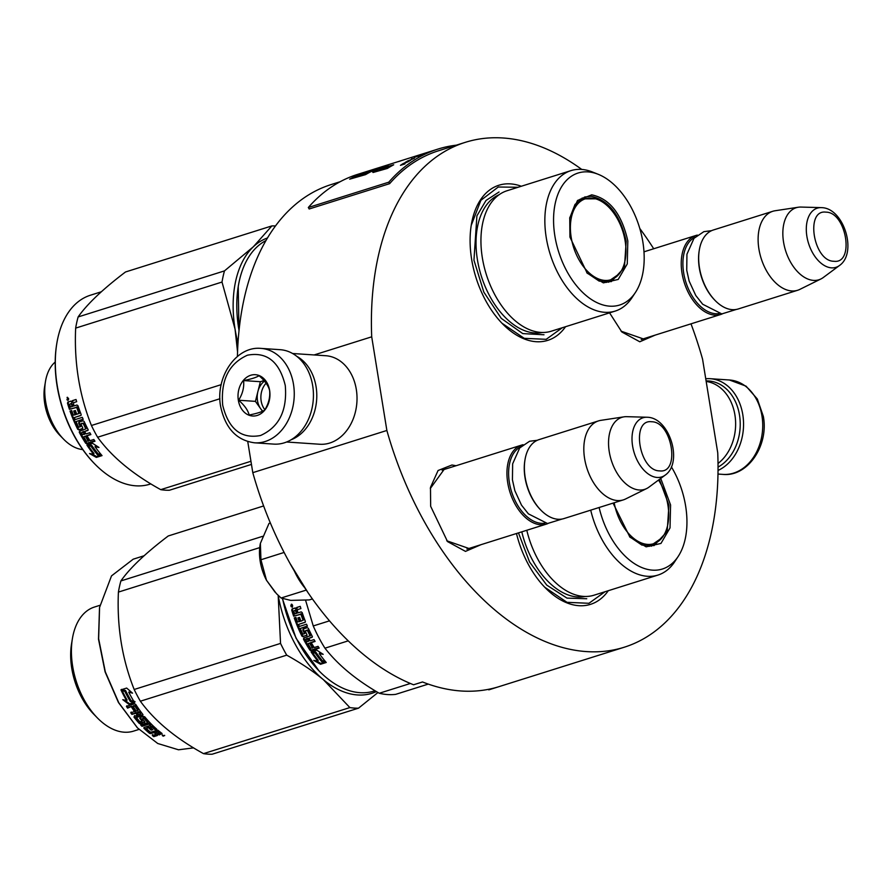 <?xml version="1.0" encoding="UTF-8"?>
<svg xmlns="http://www.w3.org/2000/svg" width="892" height="892" viewBox="0 0 892 892"><rect width="100%" height="100%" fill="white"/><g stroke="black" fill="none" stroke-linecap="round" stroke-linejoin="round"><path stroke-width="1.34" d="M480.944 544.7L465.49 551.39L447.539 541.589L430.658 506.299L430.479 487.4L438.072 470.508L451.965 465L456.091 465.724M430.312 488.504L444.249 469.259L446.524 468.735M655.241 335.08L639.787 341.781L621.836 331.98L609.571 312.858M565.539 326.717A81.317 49.617 -107.5 0 1 502.475 323.763A81.317 49.617 -107.5 0 1 471.645 259.327A81.317 49.617 -107.5 0 1 471.322 224.795A81.317 49.617 -107.5 0 1 521.329 186.25M608.288 590.705A81.317 49.617 -107.5 0 1 545.224 587.739A81.317 49.617 -107.5 0 1 516.479 533.516M690.988 323.841A264.656 161.474 -107.5 0 1 702.562 359.142L717.737 452.779A264.656 161.474 -107.5 0 1 624.177 647.246A264.656 161.474 -107.5 0 1 386.872 430.468L371.708 336.819A264.656 161.474 -107.5 0 1 465.267 142.352A264.656 161.474 -107.5 0 1 581.751 169.435M639.787 228.475A264.656 161.474 -107.5 0 1 653.713 248.768M645.685 338.09L643.511 338.96L621.055 331.166M471.389 547.71L469.214 548.569L446.758 540.775M371.708 336.819L314.118 354.949M386.872 430.468L252.793 472.66L247.753 441.562M252.793 472.66A264.656 161.474 -107.5 0 0 413.576 684.777L422.518 681.967A264.656 161.474 -107.5 0 0 497.714 687.041L488.771 689.851A264.656 161.474 -107.5 0 0 490.087 689.449L624.177 647.246M237.417 356.454A264.656 161.474 -107.5 0 1 331.188 184.555L340.131 181.734M488.682 689.282L488.771 689.851M471.221 225.42L480.866 200.332L498.26 187.008L518.085 187.275M562.294 327.743L546.194 339.317L524.251 338.336L501.928 323.205M605.044 591.719L588.954 603.293L567.011 602.323L544.689 587.181M641.236 339.495L720.781 314.463A41.4 25.255 72.5 0 1 714.86 315.144A41.4 25.255 -107.5 0 1 682.971 277.891A41.4 25.255 -107.5 0 1 695.927 235.477A41.4 25.255 -107.5 0 1 697.377 235.098M720.781 314.463A41.4 25.255 72.5 0 0 722.197 313.939M719.086 313.571A40.218 24.541 72.5 0 1 715.562 313.716A40.218 24.541 -107.5 0 1 685.045 279.341A40.218 24.541 -107.5 0 1 695.046 237.183M797.649 290.268L738.208 308.978A41.4 25.255 72.5 0 1 732.287 309.658A41.4 25.255 -107.5 0 1 715.15 300.515L714.57 299.913A40.218 24.541 -107.5 0 1 699.161 250.964L699.295 250.128A41.4 25.255 -107.5 0 1 713.355 229.991L772.795 211.281A41.4 25.255 -107.5 0 1 775.137 210.746L798.362 207.223A37.765 23.047 -107.5 0 1 801.016 207.067L821.22 207.624A31.019 18.922 72.5 0 0 806.959 236.815A31.019 18.922 72.5 0 0 831.478 267.845A31.019 18.922 72.5 0 0 839.45 265.526L823.204 277.568A37.765 23.047 72.5 0 1 820.941 278.951L799.879 289.365A41.4 25.255 72.5 0 1 797.649 290.268A41.4 25.255 72.5 0 1 791.728 290.948A41.4 25.255 -107.5 0 1 759.85 253.696A41.4 25.255 -107.5 0 1 772.795 211.281M715.15 300.515A41.4 25.255 -107.5 0 1 699.295 250.128M820.941 278.951A37.765 23.047 72.5 0 1 813.504 280.389A37.765 23.047 -107.5 0 1 784.035 244.676A37.765 23.047 -107.5 0 1 798.362 207.223M466.94 549.104L546.484 524.072A41.4 25.255 72.5 0 1 540.563 524.752A41.4 25.255 -107.5 0 1 508.674 487.5A41.4 25.255 -107.5 0 1 521.63 445.097A41.4 25.255 -107.5 0 1 523.08 444.707M546.484 524.072A41.4 25.255 72.5 0 0 547.9 523.548M544.8 523.18A40.218 24.541 72.5 0 1 541.266 523.325A40.218 24.541 -107.5 0 1 510.748 488.95A40.218 24.541 -107.5 0 1 520.75 446.792M623.363 499.877L563.911 518.587A41.4 25.255 72.5 0 1 557.991 519.267A41.4 25.255 -107.5 0 1 540.864 510.124L540.273 509.522A40.218 24.541 -107.5 0 1 524.864 460.584L524.998 459.748A41.4 25.255 -107.5 0 1 539.058 439.611L598.499 420.901A41.4 25.255 -107.5 0 1 600.84 420.355L624.066 416.832A37.765 23.047 -107.5 0 1 626.719 416.675L646.923 417.244A31.019 18.922 72.5 0 0 632.662 446.424A31.019 18.922 72.5 0 0 657.192 477.465A31.019 18.922 72.5 0 0 665.153 475.146L648.908 487.177A37.765 23.047 72.5 0 1 646.644 488.56L625.582 498.985A41.4 25.255 72.5 0 1 623.363 499.877A41.4 25.255 72.5 0 1 617.431 500.557A41.4 25.255 -107.5 0 1 585.553 463.316A41.4 25.255 -107.5 0 1 598.499 420.901M540.864 510.124A41.4 25.255 -107.5 0 1 524.998 459.748M646.644 488.56A37.765 23.047 72.5 0 1 639.218 489.998A37.765 23.047 -107.5 0 1 609.738 454.284A37.765 23.047 -107.5 0 1 624.066 416.832M305.521 590.326L281.08 598.008L276.42 593.604L266.507 580.291A38.445 23.46 -107.5 0 1 260.063 545.101A38.445 23.46 -107.5 0 1 260.386 543.384L260.932 559.763L266.507 580.291L275.093 592.199M260.386 543.384L269.005 523.414L270.354 522.991M281.08 598.008L290.703 600.383L309.312 599.915L312.39 598.945M284.102 552.46L260.932 559.763M706.096 380.906A44.946 34.643 93.9 0 1 739.501 415.115A44.946 34.643 93.9 0 1 718.038 467.096M705.739 378.754A47.309 36.461 93.9 0 1 710.222 378.699A47.309 36.461 93.9 0 1 742.791 414.646A47.309 36.461 93.9 0 1 718.027 470.452M254.566 442.811L273.744 444.105A47.309 36.461 -86.1 0 0 312.679 385.645A47.309 36.461 -86.1 0 0 280.11 349.686L260.932 348.393C235.967 345.873 215.084 377.584 220.625 406.395C225.263 428.227 236.581 440.369 254.566 442.811A47.309 36.461 -86.1 0 0 293.501 384.352A47.309 36.461 -86.1 0 0 260.932 348.393M222.699 405.202C228.508 429.007 241.108 439.12 260.497 435.519C279.118 427.156 287.369 410.487 285.273 385.5C279.475 361.684 266.875 351.582 247.485 355.183C228.865 363.535 220.603 380.215 222.699 405.202M238.342 400.274A20.694 15.956 -86.1 0 0 257.242 415.438A20.694 15.956 -86.1 0 0 269.629 390.428A20.694 15.956 -86.1 0 0 250.741 375.264A20.694 15.956 -86.1 0 0 238.342 400.274M238.643 400.229C244.475 405.314 247.987 410.242 249.169 415.014C256.662 413.542 261.824 411.926 264.656 410.142C268.637 403.742 270.287 397.196 269.607 390.484C268.425 385.712 264.913 380.795 259.081 375.71C256.249 377.483 251.087 379.111 243.594 380.583C244.274 387.284 242.624 393.84 238.643 400.229L255.424 401.367L262.482 411.268M243.594 380.583L260.375 381.709L255.424 401.367M263.999 380.572L260.375 381.709M264.478 381.14A17.74 13.67 -86.1 0 0 257.899 391.532A17.74 13.67 -86.1 0 0 257.498 400.709A17.74 13.67 -86.1 0 0 260.687 408.759A17.74 13.67 -86.1 0 0 262.794 411.134M264.902 409.74A17.74 13.67 93.9 0 1 261.155 400.954A17.74 13.67 -86.1 0 1 266.084 383.214M286.6 442.008L319.804 444.249A44.355 34.186 -86.1 0 0 356.309 389.436A44.355 34.186 -86.1 0 0 325.781 355.73L292.565 353.5M291.138 439.756A44.355 34.186 -86.1 0 0 316.08 386.727A44.355 34.186 -86.1 0 0 296.768 356.332M706.185 381.453A44.355 34.186 93.9 0 1 734.919 414.97A44.355 34.186 93.9 0 1 718.015 463.483M291.851 605.412L292.308 604.809L290.859 605.267L291.093 606.627L292.665 606.136L291.773 605.623L292.565 605.278L291.773 605.623M318.723 670.55L296.055 638.248L282.407 598.733M375.064 690.765L374.149 691.055A99.057 60.444 -107.5 0 1 318.979 670.817A99.057 60.444 -107.5 0 1 282.63 598.833M526.793 530.272A73.635 44.923 72.5 0 0 594.016 595.198L657.928 575.084A73.635 44.923 72.5 0 0 674.675 561.759L678.143 556.496A69.186 42.214 72.5 0 0 685.625 505.987A69.186 42.214 -107.5 0 0 671.386 466.873M590.705 510.146A73.635 44.923 72.5 0 0 657.928 575.084M599.123 507.503A69.186 42.214 72.5 0 0 635.305 564.19A69.186 42.214 72.5 0 0 678.143 556.496M659.378 479.417L668.933 505.195L667.183 531.465L654.059 545.603L641.906 545.079L629.551 536.739M651.305 546.216L654.182 544.365M660.727 478.424L670.583 504.972L670.015 527.919L660.961 543.429L646.131 546.841L629.942 537.151L613.049 503.121M428.272 684.097L395.658 694.366A109.415 66.755 72.5 0 1 379.256 693.262C356.042 679.849 337.934 664.819 324.956 648.183L348.214 640.857M410.376 683.473L379.256 693.262M329.471 620.854L313.248 625.95A109.415 66.755 72.5 0 0 324.956 648.183M313.248 625.95L305.555 600.182M321.967 661.496A99.057 60.444 -107.5 0 1 315.378 652.81L311.096 651.952L316.772 650.157L323.194 654.338L319.247 653.591A99.057 60.444 -107.5 0 0 325.948 662.132L321.967 661.496L322.335 660.693A97.875 59.719 -107.5 0 1 315.824 652.108L311.564 651.26M315.378 652.81L315.824 652.108M325.089 661.128L322.335 660.693M320.373 653.803A97.875 59.719 -107.5 0 1 319.693 652.866L321.354 653.178M319.247 653.591L319.693 652.866M324.721 662.243L320.886 663.447L320.529 664.272L326.249 662.477L321.8 661.775A99.057 60.444 -107.5 0 1 315.188 653.1L311.353 652.32A99.057 60.444 -107.5 0 0 317.831 661.117L318.21 660.325A97.875 59.719 -107.5 0 1 312.434 652.543M320.886 663.447L316.214 660.838M325.379 661.463L322.213 660.972M294.884 608.099L292.832 608.745L292.409 609.883A97.875 59.719 -107.5 0 0 294.327 615.926L301.585 614.008A97.875 59.719 -107.5 0 0 303.715 619.862L303.057 620.185A99.057 60.444 -107.5 0 1 300.916 614.276L301.585 614.008M300.916 614.276L293.646 616.182A99.057 60.444 -107.5 0 1 291.706 610.061L292.13 608.913L294.683 608.121M305.365 621.311L305.008 622.393L305.365 621.311A99.057 60.444 -107.5 0 1 302.176 612.57L301.184 611.879L298.028 612.871L297.337 610.697L297.75 609.559L300.905 608.567A99.057 60.444 -107.5 0 1 300.247 606.359L296.668 607.485L300.258 606.404M305.332 622.125L298.552 624.422L305.209 622.282M304.551 633.688L302.879 634.156A99.057 60.444 -107.5 0 1 300.258 628.47L307.405 626.217L306.547 624.199L299.389 626.452L298.552 624.422M307.327 626.028L300.258 628.47M305.109 633.153A97.875 59.719 -107.5 0 1 303.447 629.607L303.771 628.57M304.529 633.632A99.057 60.444 -107.5 0 1 302.845 630.042L303.447 629.607M312.356 637.011L312.278 636.342A99.057 60.444 -107.5 0 1 308.342 628.314L307.272 627.7L303.157 628.994L302.845 630.042M312.39 636.866L308.844 638.349L311.999 637.356M310.75 643.678A97.875 59.719 -107.5 0 0 313.047 647.425L310.717 648.306A99.057 60.444 -107.5 0 1 307.93 643.689L315.088 641.437L314.04 639.597L310.193 640.813A99.057 60.444 -107.5 0 1 308.844 638.349M314.876 641.08L307.93 643.689M312.557 648.071A99.057 60.444 -107.5 0 1 310.015 643.901L311.676 643.388A99.057 60.444 -107.5 0 0 314.207 647.547L318.054 646.343L319.18 648.094L311.074 650.647L309.903 650.134L310.383 649.476A97.875 59.719 -107.5 0 1 304.027 638.583L304.306 637.59M309.903 650.134A99.057 60.444 -107.5 0 1 303.47 639.118L304.027 638.583M310.07 636.029L310.617 635.249A97.875 59.719 -107.5 0 1 307.974 629.897L305.789 630.577M307.974 629.897L307.383 630.343A99.057 60.444 -107.5 0 0 310.048 635.762L303.748 638.103L303.47 639.118M306.915 634.602L306.625 635.617L306.915 634.602A99.057 60.444 -107.5 0 1 305.198 631.034L307.383 630.343M307.004 635.171L303.615 636.241L302.533 635.662A97.875 59.719 -107.5 0 1 294.929 617.688M306.959 635.327L303.615 636.241M303.046 636.743L301.953 636.163L302.533 635.662M301.953 636.163A99.057 60.444 -107.5 0 1 294.237 617.9L295.899 617.387A99.057 60.444 -107.5 0 0 297.56 621.914L299.991 621.401A97.875 59.719 -107.5 0 1 298.608 617.677M299.344 621.735A99.057 60.444 -107.5 0 1 297.917 617.9L299.567 617.376A99.057 60.444 -107.5 0 0 301.005 621.211L303.057 620.185M308.543 641.326A99.057 60.444 -107.5 0 1 307.194 638.862L305.7 639.687L306.357 638.761L307.751 638.326A97.875 59.719 -107.5 0 0 309.078 640.757L307.16 641.772L305.7 639.687M307.194 638.862L307.751 638.326M294.014 610.741L293.858 611.176A99.057 60.444 -107.5 0 0 294.717 613.908L296.378 613.395A99.057 60.444 -107.5 0 1 295.408 610.306L294.014 610.741M296.378 613.395L297.058 613.161A97.875 59.719 -107.5 0 1 296.099 610.106L295.408 610.306M318.901 647.659L311.542 649.978L310.383 649.476M295.319 607.965L296.746 609.002L297.37 607.318M300.526 614.008L301.206 613.752M293.646 616.182L294.327 615.926M292.13 607.274L291.316 604.23L292.13 607.274M294.616 608.132L296.044 609.191L296.668 607.485M320.529 664.272L313.75 660.414L317.831 661.117M292.386 607.151L291.528 606.493M291.394 606.203L291.249 605.601M291.271 605.133L291.807 604.218M586.758 598.744L566.989 598.108L546.751 585.119L529.58 562.027L518.464 532.892M376.402 691.568A100.54 61.347 72.5 0 1 323.462 679.737C313.326 671.341 301.083 663.146 286.722 655.152A112.37 68.561 72.5 0 1 280.545 643.411L278.17 595.343A100.54 61.347 72.5 0 0 323.462 679.737L349.865 707.579A112.37 68.561 72.5 0 0 354.224 708.07A112.37 68.561 72.5 0 0 358.528 708.159L212.162 754.219A112.37 68.561 -107.5 0 1 207.869 754.13A112.37 68.561 72.5 0 1 203.51 753.64C175.646 738.308 154.595 720.836 140.367 701.212A112.37 68.561 72.5 0 1 134.179 689.483C122.115 659.166 116.852 626.697 118.413 592.087L259.728 547.61M139.263 712.418L140.479 714.024L139.018 714.804A99.057 60.444 72.5 0 1 137.413 712.675L139.263 712.418M139.007 729.411L133.544 731.128A65.049 39.694 -107.5 0 1 124.233 732.198A65.049 39.694 72.5 0 1 97.306 717.837A65.049 39.694 72.5 0 1 72.397 638.672A65.049 39.694 72.5 0 1 94.485 607.028L99.949 605.3M72.397 638.672L71.538 643.879A57.657 35.178 72.5 0 0 93.627 714.057L97.306 717.837M137.279 727.671L118.435 702.483L105.1 671.899L98.499 639.174L99.514 607.798M193.609 747.875L178.523 749.793L157.75 743.493L137.524 727.928L118.792 702.784L105.301 671.821L98.633 638.705L99.581 607.374L111.511 575.886L133.209 559.184L144.091 555.761M377.974 692.504L358.528 708.159M280.545 643.411L134.179 689.483M262.516 536.36L120.888 580.937A112.37 68.561 72.5 0 0 118.413 592.087M263.619 505.954L168.254 535.969C145.652 553.107 129.864 568.092 120.888 580.937M286.722 655.152L140.367 701.212M349.865 707.579L203.51 753.64M128.872 704.279L122.773 699.663L126.575 700.61A99.057 60.444 72.5 0 1 121.156 690.308L124.824 691.378A99.057 60.444 72.5 0 0 130.344 701.525L134.547 702.495L128.872 704.279L133.666 702.294M130.834 700.878A97.875 59.719 72.5 0 0 130.856 700.922L135.049 701.859M128.704 692.114L132.529 693.151L126.664 688.055L120.944 689.862L125.025 691.066A99.057 60.444 72.5 0 0 130.533 701.223L134.302 702.093A99.057 60.444 72.5 0 1 128.704 692.114L131.336 692.159M124.646 700.131L129.373 703.643M122.104 690.586A97.875 59.719 72.5 0 0 127.099 700.019L126.575 700.61M125.025 691.066L125.605 690.575A97.875 59.719 72.5 0 0 131.046 700.621L134.804 701.469M121.535 689.393L125.605 690.575M130.533 701.223L131.046 700.621M146.712 728.441L146.89 727.839A97.875 59.719 72.5 0 0 147.325 728.251M146.89 727.839L148.864 726.935L146.623 728.753A99.057 60.444 72.5 0 0 150.525 732.265L157.906 730.202A99.057 60.444 72.5 0 0 161.976 733.425L161.898 734.094L162.01 733.447M148.585 727.85A99.057 60.444 72.5 0 0 151.127 730.191L152.064 729.02M148.864 726.935A97.875 59.719 72.5 0 0 151.361 729.243M155.342 728.797A97.875 59.719 72.5 0 1 152.387 726.099L152.119 727.025A99.057 60.444 72.5 0 0 155.108 729.745L156.033 728.574M139.799 718.383A99.057 60.444 72.5 0 0 142.129 721.115L142.486 720.279A97.875 59.719 72.5 0 1 140.178 717.581L139.799 718.383L139.977 717.525L143.545 716.399L144.76 716.822A99.057 60.444 72.5 0 0 156.769 729.221L155.108 729.745M126.92 705.728L128.035 707.467L127.567 708.137L126.43 706.375L134.547 703.821L135.707 704.346A99.057 60.444 72.5 0 0 142.843 714.425L142.664 715.295L136.398 717.581L136.788 716.789A97.875 59.719 72.5 0 0 137.011 717.068M136.398 717.581A99.057 60.444 72.5 0 0 139.944 721.806L142.129 721.115M142.921 714.548L136.866 716.454L136.588 717.201M142.843 714.425L142.664 715.295L142.976 714.67M127.567 708.137L131.882 706.252A97.875 59.719 72.5 0 0 134.536 710.177L135.417 709.898M128.035 707.467L131.882 706.252M131.403 706.921A99.057 60.444 72.5 0 0 134.09 710.891L134.536 710.177M134.09 710.891L135.751 710.366A99.057 60.444 72.5 0 1 133.064 706.408L133.544 705.739A97.875 59.719 72.5 0 0 133.822 706.163M135.372 705.494L134.904 706.163A99.057 60.444 72.5 0 0 137.881 710.523L138.316 709.798A97.875 59.719 72.5 0 1 135.372 705.494L133.544 705.739M137.881 710.523L130.723 712.775L131.916 714.414L136.186 712.463A97.875 59.719 72.5 0 0 137.769 714.559L137.368 715.317A99.057 60.444 72.5 0 1 135.762 713.199L136.186 712.463M131.169 712.05L132.339 713.667M134.436 716.421L134.034 717.19A99.057 60.444 72.5 0 0 139.286 723.445L139.62 722.587A97.875 59.719 72.5 0 1 134.436 716.421L134.614 715.551M140.981 724.07L142.285 725.441L141.973 726.322L140.657 724.94L147.804 722.687A99.057 60.444 72.5 0 1 144.08 718.495L142.43 719.019A99.057 60.444 72.5 0 0 144.783 721.717L140.847 722.966L140.512 723.825L144.883 721.862M143.612 718.339L144.448 717.681A97.875 59.719 72.5 0 0 148.128 721.818L147.804 722.687M141.973 726.322L149.131 724.07L149.432 723.189L150.759 724.527L149.845 724.806M142.285 725.441L149.432 723.189M144.002 727.459L143.88 728.229L144.002 727.459L150.469 725.419L150.759 724.527M144.136 727.415L143.88 728.229A99.057 60.444 72.5 0 0 149.666 733.447L149.878 732.477A97.875 59.719 72.5 0 1 144.225 727.381M163.492 735.443L164.161 735.577L163.492 735.443M164.641 735.644L162.299 735.61L163.481 735.722L163.18 736.212L164.641 735.32M162.299 735.61L162.389 734.986M161.976 733.425L159.423 734.874L157.471 734.517L157.36 735.521L157.516 734.562M157.471 734.517L157.36 735.521L153.792 736.647L153.948 735.644L157.483 734.529L157.628 733.67M155.464 734.562L155.554 733.871L155.464 734.562L152.32 735.554A99.057 60.444 72.5 0 0 153.792 736.647M154.104 732.722L155.554 733.871L155.743 732.878L154.316 731.752L154.104 732.722L149.666 733.447M149.131 724.07L150.469 725.419M144.783 721.717L144.627 722.531M140.512 723.825L139.286 723.445M134.034 717.19L134.213 716.309L137.368 715.317M131.916 714.414L135.762 713.199M134.904 706.163L133.064 706.408M152.119 727.025L150.235 727.337A99.057 60.444 72.5 0 0 152.777 729.667L151.127 730.191M150.96 733.715L151.161 732.745L154.316 731.752M155.654 733.57L155.743 732.878L155.654 733.57M152.499 734.551L153.948 735.644M159.423 734.874L159.579 733.871L157.65 733.525M159.579 733.871L161.686 733.202M157.616 730.704L155.966 731.228L155.765 732.198L157.416 731.685L157.616 730.704A97.875 59.719 72.5 0 0 159.412 732.131L159.233 733.124L159.412 732.131M157.416 731.685A99.057 60.444 72.5 0 0 159.233 733.124L157.817 733.826A99.057 60.444 72.5 0 1 155.765 732.198M140.278 713.767L140.88 713.254L139.687 711.682L137.836 711.939A97.875 59.719 72.5 0 0 138.204 712.429M152.387 726.099L150.514 726.411A97.875 59.719 72.5 0 0 151.172 727.036M140.178 717.581L140.356 716.722M140.847 722.966L139.62 722.587M143.98 717.525L142.787 718.205M151.161 732.745L149.878 732.477M137.413 712.675L137.836 711.939M614.187 502.765A42.426 25.89 72.5 0 0 634.926 539.314A42.426 25.89 72.5 0 0 661.987 537.854A42.426 25.89 72.5 0 0 667.896 505.062A42.426 25.89 -107.5 0 0 658.541 480.041M649.008 546.383A43.619 26.615 72.5 0 0 650.112 546.071L661.987 537.854M569.932 237.082L569.743 217.748L577.514 200.477L591.719 194.846C609.727 198.648 621.769 214.035 627.823 240.985L627.266 263.943L618.212 279.441L603.371 282.864L587.192 273.175L569.932 237.082M569.665 218.272L575.028 204.38L584.673 197.009L591.017 196.273C608.556 199.986 620.274 214.961 626.184 241.219L624.433 267.488L611.299 281.627L599.156 281.103L586.791 272.762M238.967 331.166L238.231 286.633M239.045 330.453A99.057 60.444 -107.5 0 1 238.677 328.334A99.057 60.444 -107.5 0 1 238.287 286.276A99.057 60.444 -107.5 0 1 265.994 240.539M570.958 170.628L507.046 190.743A73.635 44.923 -107.5 0 0 482.349 257.821A73.635 44.923 72.5 0 0 551.256 331.211L615.168 311.096A73.635 44.923 72.5 0 0 631.915 297.783L635.383 292.52A69.186 42.214 72.5 0 0 642.864 242A69.186 42.214 -107.5 0 0 598.175 174.286L592.321 171.955A73.635 44.923 -107.5 0 0 570.958 170.628A73.635 44.923 -107.5 0 0 546.261 237.707A73.635 44.923 72.5 0 0 615.168 311.096M598.175 174.286A69.186 42.214 -107.5 0 0 554.891 236.068A69.186 42.214 72.5 0 0 590.069 298.575A69.186 42.214 72.5 0 0 635.383 292.52M585.498 197.957L582.052 198.08M608.556 282.24L611.433 280.378M543.997 334.768L522.757 333.597L501.271 318.377L483.843 292.152L473.953 260.174L476.908 215.853L486.017 200.444L499.063 191.992M251.455 464.42L169.413 490.243A112.37 68.561 -107.5 0 1 165.12 490.154A112.37 68.561 72.5 0 1 160.75 489.652C132.886 474.321 111.846 456.849 97.607 437.236L219.9 398.746M267.511 237.952A100.54 61.347 72.5 0 0 253.328 246.783L271.859 225.921L125.493 271.982C102.892 289.12 87.104 304.116 78.128 316.95A112.37 68.561 72.5 0 0 75.653 328.111L222.008 282.05A112.37 68.561 72.5 0 1 224.483 270.889L78.128 316.95M275.494 225.977A112.37 68.561 72.5 0 0 271.859 225.921M224.483 270.889L253.328 246.783A100.54 61.347 72.5 0 0 235.064 329.115A100.54 61.347 72.5 0 0 237.986 343.141M222.008 282.05L235.064 329.115L237.551 351.905M55.204 362.052A47.309 28.867 72.5 0 0 45.459 381.575L44.6 386.793A39.917 24.352 72.5 0 0 59.887 435.374L63.577 439.154A47.309 28.867 72.5 0 0 82.755 449.568M45.459 381.575A47.309 28.867 72.5 0 0 63.577 439.154M101.331 291.773L90.46 295.207A99.057 60.444 72.5 0 0 56.82 343.387L56.687 344.223A97.875 59.719 72.5 0 0 94.173 463.338L94.764 463.94A99.057 60.444 72.5 0 0 135.762 485.817A99.057 60.444 -107.5 0 0 149.934 484.189L150.848 483.899M56.82 343.387A99.057 60.444 72.5 0 0 94.764 463.94M96.158 446.937A97.875 59.719 72.5 0 1 95.477 446L95.031 446.725L98.979 447.461L92.556 443.291L86.881 445.075L91.162 445.944A99.057 60.444 72.5 0 0 97.752 454.63L98.12 453.827L100.874 454.251M97.752 454.63L101.733 455.266A99.057 60.444 72.5 0 1 95.031 446.725M91.162 445.944L91.608 445.242A97.875 59.719 72.5 0 0 98.12 453.827M87.349 444.394L91.608 445.242M95.477 446L97.139 446.312M96.314 457.406L89.534 453.549L93.604 454.251A99.057 60.444 72.5 0 1 87.126 445.454L90.973 446.234A99.057 60.444 72.5 0 0 97.574 454.898L102.034 455.611L96.314 457.406L96.659 456.581L100.506 455.366M91.999 453.972L96.659 456.581M88.208 445.677A97.875 59.719 72.5 0 0 93.995 453.459L93.604 454.251M67.491 403.195A99.057 60.444 72.5 0 0 69.431 409.305L70.1 409.049A97.875 59.719 72.5 0 1 68.193 403.017L67.491 403.195L67.915 402.047L70.446 401.255L72.531 402.136L73.155 400.452L76.043 399.538M71.104 401.099L72.531 402.136M71.828 402.314L73.155 400.452M72.453 400.62L76.032 399.493A99.057 60.444 72.5 0 0 76.679 401.701L73.534 402.693L73.813 406.005L76.968 405.013L77.95 405.693A99.057 60.444 72.5 0 0 81.139 414.445L81.005 415.404M80.793 415.516L74.337 417.556L81.116 415.259M74.337 417.556L75.173 419.586L82.32 417.333L83.19 419.34L76.032 421.593L83.101 419.151M76.032 421.593A99.057 60.444 72.5 0 0 78.663 427.29L80.893 426.287A97.875 59.719 72.5 0 1 79.232 422.741L79.555 421.693M79.232 422.741L78.619 423.165L78.942 422.117L78.619 423.165A99.057 60.444 72.5 0 0 80.313 426.766M78.942 422.117L83.056 420.823L84.116 421.437A99.057 60.444 72.5 0 0 88.063 429.476L88.141 430.134M87.784 430.479L84.629 431.472L88.174 430M84.629 431.472A99.057 60.444 72.5 0 0 85.978 433.936L89.824 432.732L90.873 434.571L83.714 436.824L90.661 434.203M83.714 436.824A99.057 60.444 72.5 0 0 86.502 441.44L88.832 440.548A97.875 59.719 72.5 0 1 86.535 436.801M86.859 443.781L87.327 443.112L86.167 442.599A97.875 59.719 72.5 0 1 79.812 431.717L79.254 432.252A99.057 60.444 72.5 0 0 85.688 443.268L86.859 443.781L94.965 441.228L93.838 439.477L89.992 440.681A99.057 60.444 72.5 0 1 87.449 436.511L85.799 437.035A99.057 60.444 72.5 0 0 88.341 441.205M87.327 443.112L94.686 440.793M79.254 432.252L79.533 431.237L85.833 428.896A99.057 60.444 72.5 0 1 83.168 423.477L83.759 423.02A97.875 59.719 72.5 0 0 86.39 428.383M82.744 423.243L81.094 423.767L83.168 423.477M80.971 424.168L80.971 424.168A99.057 60.444 72.5 0 0 82.7 427.725L82.744 428.45M82.41 428.751L78.831 429.877L82.789 428.305M78.831 429.877L77.738 429.286L79.399 429.375M70.713 410.822A97.875 59.719 72.5 0 0 78.306 428.796M69.431 409.305L76.701 407.41A99.057 60.444 72.5 0 0 78.842 413.319L76.79 414.345A99.057 60.444 72.5 0 1 75.352 410.51L73.701 411.022A99.057 60.444 72.5 0 0 75.129 414.869L73.345 415.048A99.057 60.444 72.5 0 1 71.683 410.521L70.022 411.034A99.057 60.444 72.5 0 0 77.738 429.286M75.129 414.869L75.775 414.535A97.875 59.719 72.5 0 1 74.393 410.811M78.864 413.553L79.488 412.985L78.842 413.319M78.764 413.71L79.355 413.409M76.701 407.41L77.37 407.142A97.875 59.719 72.5 0 0 79.488 412.985M77.37 407.142L70.1 409.049M82.019 432.297L83.536 431.46A97.875 59.719 72.5 0 0 84.863 433.891L82.51 434.683L81.484 432.821L82.978 431.996A99.057 60.444 72.5 0 0 84.327 434.46M82.978 431.996L83.536 431.46M71.182 403.429L69.643 404.31A99.057 60.444 72.5 0 0 70.501 407.042L72.843 406.284A97.875 59.719 72.5 0 1 71.884 403.24L71.182 403.429A99.057 60.444 72.5 0 0 72.163 406.529M79.812 431.717L80.09 430.713M80.336 426.822L80.893 426.287M68.193 403.017L68.617 401.879L70.669 401.233M67.915 402.047L68.617 401.879M67.101 397.364L67.837 400.43L67.324 397.319M68.171 400.274L67.346 399.672M67.313 399.627L67.591 397.353M250.942 461.275L160.75 489.652M221.194 384.653L91.43 425.495A112.37 68.561 72.5 0 0 97.607 437.236M91.43 425.495C79.355 395.178 74.092 362.721 75.653 328.111M68.684 399.215L66.878 399.761L68.684 399.27M68.539 398.3L67.636 398.546L68.561 398.345M595.611 198.827A42.426 25.89 -107.5 0 0 571.203 237.439A42.426 25.89 72.5 0 0 591.731 275.004A42.426 25.89 72.5 0 0 619.238 273.866A42.426 25.89 72.5 0 0 625.147 241.074A42.426 25.89 -107.5 0 0 595.611 198.827L581.171 198.883A43.619 26.615 -107.5 0 0 580.079 199.273M606.248 282.396A43.619 26.615 72.5 0 0 607.363 282.095L619.238 273.866M368.853 170.84A266.429 162.556 72.5 0 0 349.664 179.169L365.564 174.62A266.429 162.556 -107.5 0 1 371.942 171.164L363.512 173.639A266.429 162.556 -107.5 0 1 376.647 168.387L369.544 170.628A266.429 162.556 72.5 0 0 368.853 170.84L357.469 174.419A266.429 162.556 72.5 0 0 308.32 207.513L309.178 208.984L389.626 183.663A264.656 161.474 -107.5 0 1 438.451 150.793L465.267 142.352M389.626 183.663L388.767 182.191A266.429 162.556 -107.5 0 1 437.916 149.098A266.429 162.556 -107.5 0 1 456.314 145.173M308.32 207.513L388.767 182.191M383.002 166.391L426.744 152.621A266.429 162.556 72.5 0 0 423.221 153.803L426.343 152.766M381.174 167.138A266.429 162.556 72.5 0 0 372.02 171.141L373.046 172.49L387.396 168.432A266.429 162.556 -107.5 0 1 393.707 164.786L379.423 168.956A266.429 162.556 -107.5 0 1 388.299 164.964L381.174 167.138L381.453 167.952M404.935 163.927L403.585 164.128L405.436 162.924L409.071 161.274L403.072 163.637A266.429 162.556 72.5 0 0 400.463 165.332L404.935 163.927M405.492 162.154L410.621 160.359L405.492 162.154M407.042 161.251L414.211 158.352L411.558 158.821L413.186 158.776L407.042 161.251M415.226 157.048L420.545 155.175L415.259 157.115M418.727 155.531L422.496 154.416A266.429 162.556 -107.5 0 1 426.744 152.744L426.175 152.922A266.429 162.556 72.5 0 0 422.63 154.305L418.749 155.587M379.468 169.067A265.247 161.842 72.5 0 0 372.756 172.078M379.423 168.956L379.847 170.06L389.224 167.317M363.613 173.918A265.247 161.842 72.5 0 0 355.183 177.586M363.512 173.639L363.925 174.743L366.824 173.895M404.433 162.901L405.436 162.924M414.312 157.471L414.512 158.029M417.4 156.156L419.697 155.643M400.72 160.861L398.579 161.552M405.347 162.712L405.079 162.968A266.429 162.556 72.5 0 0 403.017 164.306L401.679 164.953M401.59 164.752A266.429 162.556 -107.5 0 1 403.652 163.414L404.489 162.991M419.653 155.542L417.411 156.212M418.203 156.245L418.415 156.802M821.733 207.646A31.019 18.922 72.5 0 0 821.22 207.624L821.866 207.658C843.966 208.338 857.669 253.016 839.45 265.526M825.947 212.151C804.941 209.219 813.393 261.401 833.897 261.267C854.893 264.199 846.441 212.017 825.947 212.151M647.436 417.266A31.019 18.922 72.5 0 0 646.923 417.244L647.581 417.266C669.669 417.947 683.372 462.625 665.153 475.146M651.651 421.76C630.644 418.827 639.096 471.009 659.601 470.876C680.607 473.808 672.155 421.626 651.651 421.76M294.516 571.371A52.929 32.29 72.5 0 0 304.64 587.65M710.222 378.699L729.4 379.992A47.309 36.461 93.9 0 1 761.969 415.94A47.309 36.461 93.9 0 1 723.033 474.399L717.971 474.053M521.798 531.844A72.352 44.143 72.5 0 0 585.23 596.48M292.13 608.913L292.832 608.745M291.706 610.061L292.409 609.883M144.08 718.495L144.448 717.681M542.47 332.493A72.352 44.143 72.5 0 1 477.41 259.683A72.352 44.143 -107.5 0 1 499.107 194.735M85.688 443.268L86.167 442.599M76.311 407.142L76.991 406.886M643.979 251.823L695.927 235.477M442.075 470.129L521.63 445.097M537.307 440.28L529.569 441.261L519.702 447.94L512.644 463.84L512.432 479.84L514.862 490.712L521.486 505.117L528.387 513.848L547.51 523.526L562.105 519.033M711.604 230.66L703.866 231.652L693.998 238.32L686.94 254.231L686.728 270.22L689.148 281.103L695.782 295.508L702.684 304.239L721.806 313.917L736.391 309.424M308.208 592.979L289.688 562.919M729.4 379.992L746.035 386.147L757.319 398.992L763.34 416.397C768.882 445.208 747.998 476.93 723.033 474.399M318.399 670.204L318.979 670.817M305.722 639.352L306.279 638.817M136.933 727.314L137.524 727.928M99.447 608.199L99.581 607.374M136.353 717.335L136.744 716.555M155.777 734.283L155.966 733.291M238.153 287.113L238.287 286.276M81.027 423.8L81.629 423.343M437.916 149.098L427.223 152.465M383.114 166.358L374.004 169.212"/></g></svg>
